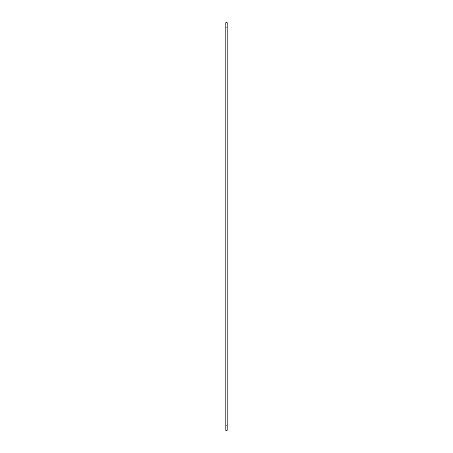 <?xml version="1.0" encoding="UTF-8"?>
<svg xmlns="http://www.w3.org/2000/svg" width="453" height="453" viewBox="0 0 453 453"><rect width="100%" height="100%" fill="white"/><g stroke="black" fill="none" stroke-linecap="round" stroke-linejoin="round"><path stroke-width="0.68" d="M227.174 22.65L227.174 430.35L225.826 430.35L225.826 22.65L227.174 22.65M227.174 425.871L225.826 425.871M227.174 27.129L225.826 27.129"/></g></svg>
